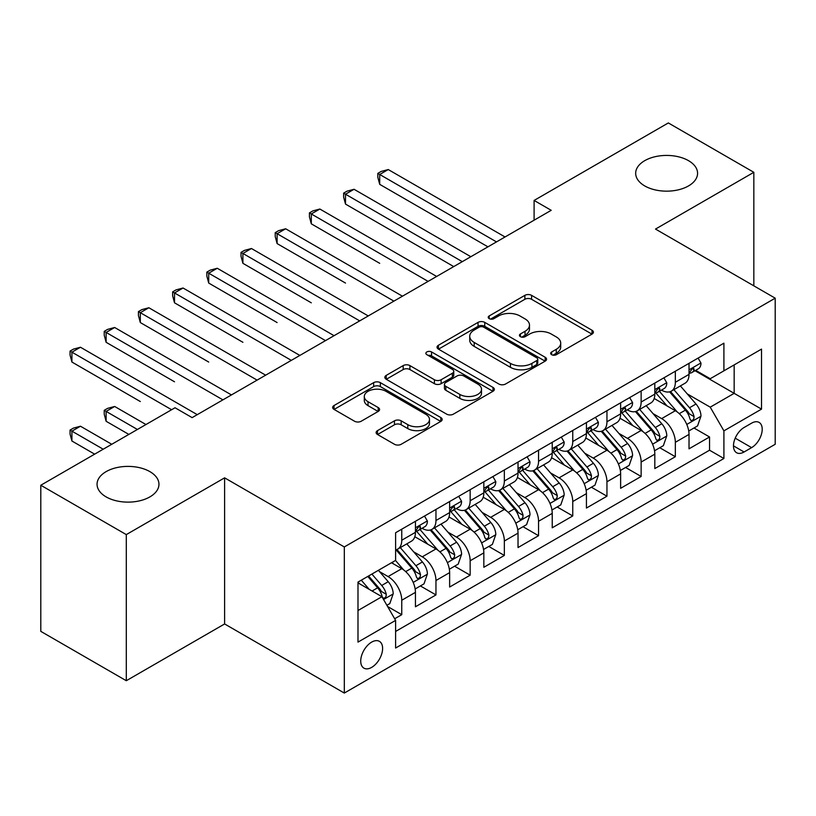 <?xml version="1.0" encoding="UTF-8"?>
<svg xmlns="http://www.w3.org/2000/svg" width="816" height="816" viewBox="0 0 816 816"><rect width="100%" height="100%" fill="white"/><g stroke="black" fill="none" stroke-linecap="round" stroke-linejoin="round"><path stroke-width="1.22" d="M551.647 354.695A3.325 1.918 0 0 0 556.339 354.695L592.008 334.111A4.743 2.744 0 0 0 593.395 332.173A4.743 2.744 0 0 0 592.008 330.235L531.583 295.351A4.743 2.744 0 0 0 524.872 295.351L489.202 315.935A3.325 1.918 0 0 0 488.233 317.291A3.325 1.918 0 0 0 489.202 318.648A3.325 1.918 0 0 0 493.904 318.648L498.525 315.986A15.188 8.772 0 0 1 520.006 315.986L525.035 318.893A15.188 8.772 0 0 1 529.492 325.094A15.188 8.772 0 0 1 525.035 331.296L520.424 333.958A3.325 1.918 0 0 0 519.455 335.315A3.325 1.918 0 0 0 520.424 336.671A3.325 1.918 0 0 0 525.127 336.671L529.737 334.009A15.188 8.772 0 0 1 551.218 334.009L556.257 336.916A15.188 8.772 0 0 1 560.704 343.118A15.188 8.772 0 0 1 556.257 349.319L551.647 351.982A3.325 1.918 0 0 0 550.667 353.338A3.325 1.918 0 0 0 551.647 354.695L551.647 351.982M149.889 471.628A30.957 17.87 0 0 0 116.158 467.752A30.957 17.87 0 0 0 97.053 484.255A30.957 17.87 0 0 0 106.121 496.893A30.957 17.87 0 0 0 139.852 500.769A30.957 17.87 0 0 0 158.957 484.255A30.957 17.87 0 0 0 149.889 471.628M688.51 160.66A30.957 17.87 0 0 0 654.779 156.784A30.957 17.87 0 0 0 635.674 173.288A30.957 17.87 0 0 0 644.732 185.926A30.957 17.87 0 0 0 678.463 189.802A30.957 17.87 0 0 0 697.578 173.288A30.957 17.87 0 0 0 688.51 160.66M371.668 667.386A15.473 8.935 120 0 0 381.776 653.749A15.473 8.935 120 0 0 379.399 641.345A15.473 8.935 120 0 0 371.668 642.11A15.473 8.935 120 0 0 361.559 655.748A15.473 8.935 120 0 0 363.926 668.151A15.473 8.935 120 0 0 371.668 667.386M377.512 430.624A4.743 2.744 0 0 0 376.115 432.562A4.743 2.744 0 0 0 377.512 434.5L394.465 444.281A4.743 2.744 0 0 0 401.176 444.281L440.783 421.413A4.743 2.744 0 0 0 442.18 419.475A4.743 2.744 0 0 0 440.783 417.537L380.368 382.653A4.743 2.744 0 0 0 373.646 382.653L334.04 405.521A4.743 2.744 0 0 0 332.653 407.459A4.743 2.744 0 0 0 334.04 409.397L354.521 421.219A4.743 2.744 0 0 0 361.233 421.219L378.185 411.437A4.743 2.744 0 0 0 379.573 409.499A4.743 2.744 0 0 0 378.185 407.561L368.026 401.696A12.699 7.334 0 0 1 364.303 396.515A12.699 7.334 0 0 1 372.147 389.742A12.699 7.334 0 0 1 385.988 391.323L425.768 414.293A12.699 7.334 0 0 1 429.481 419.475A12.699 7.334 0 0 1 421.648 426.248A12.699 7.334 0 0 1 407.806 424.657L401.176 420.832A4.743 2.744 0 0 0 394.465 420.832L377.512 430.624L377.512 434.5M224.614 477.839L126.296 534.602L40.8 485.245L40.8 631.36L126.296 680.717L224.614 623.954L344.311 693.059L344.311 546.944L224.614 477.839L224.614 623.954M753.831 285.835L753.831 172.309L655.503 229.072L775.2 298.177L344.311 546.944M753.831 172.309L668.335 122.941L534.103 200.44L534.103 220.187M40.8 485.245L175.022 407.755L192.127 417.629L551.208 210.314L534.103 200.44M498.862 384.01A4.743 2.744 0 0 0 505.573 384.01L545.18 361.141A4.743 2.744 0 0 0 546.567 359.203A4.743 2.744 0 0 0 545.18 357.265L484.755 322.381A4.743 2.744 0 0 0 478.043 322.381L438.437 345.25A4.743 2.744 0 0 0 437.05 347.188A4.743 2.744 0 0 0 438.437 349.126L498.862 384.01M428.186 355.419A3.325 1.918 0 0 1 431.552 355.888L431.552 351.941L492.986 387.406A4.743 2.744 0 0 1 494.374 389.344A4.743 2.744 0 0 1 492.986 391.282L453.37 414.151A4.743 2.744 0 0 1 446.658 414.151L386.233 379.267L386.233 375.391A4.743 2.744 0 0 0 384.846 377.329A4.743 2.744 0 0 0 386.233 379.267M386.233 375.391L403.186 365.599A4.743 2.744 0 0 1 409.907 365.599L434.408 379.746A4.743 2.744 0 0 0 441.119 379.746L452.37 373.259A4.743 2.744 0 0 0 453.757 371.321A4.743 2.744 0 0 0 452.37 369.383L426.85 354.654A3.325 1.918 0 0 1 425.881 353.297A3.325 1.918 0 0 1 427.931 351.523A3.325 1.918 0 0 1 431.552 351.941M394.658 618.763L401.758 614.672L387.569 606.482M379.491 571.608L388.079 576.565A19.349 11.169 60 0 1 401.758 600.26L415.436 592.355L415.436 606.778L435.958 594.925L420.393 585.939M413.692 551.861L422.28 556.818A19.349 11.169 60 0 1 435.958 580.513L449.636 572.618L449.636 587.03L470.159 575.178L454.594 566.202M447.892 532.124L456.481 537.081A19.349 11.169 60 0 1 470.159 560.765L483.837 552.871L483.837 567.283L504.349 555.441L488.794 546.455M482.083 512.377L490.671 517.334A19.349 11.169 60 0 1 504.349 541.028L518.027 533.123L518.027 547.546L538.55 535.694L522.995 526.708M516.283 492.629L524.872 497.587A19.349 11.169 60 0 1 538.55 521.281L552.228 513.386L552.228 527.799L572.75 515.947L557.185 506.971M550.484 472.892L559.072 477.85A19.349 11.169 60 0 1 572.75 501.534L586.429 493.639L586.429 508.052L606.951 496.21L591.386 487.223M584.684 453.145L593.263 458.102A19.349 11.169 60 0 1 606.951 481.797L620.629 473.892L620.629 488.305L641.141 476.462L625.586 467.476M618.875 433.398L627.463 438.355A19.349 11.169 60 0 1 641.141 462.05L654.82 454.155L654.82 468.568L675.342 456.715L675.342 442.303A19.349 11.169 -120 0 0 661.664 418.608L653.075 413.651M659.787 447.739L675.342 456.715M415.436 592.355A19.349 11.169 -120 0 0 401.758 568.67L391.496 562.744M449.636 572.618A19.349 11.169 -120 0 0 435.958 548.923L414.803 536.714M483.837 552.871A19.349 11.169 -120 0 0 470.159 529.176L449.004 516.967M518.027 533.123A19.349 11.169 -120 0 0 504.349 509.439L483.205 497.23M552.228 513.386A19.349 11.169 -120 0 0 538.55 489.692L517.405 477.482M586.429 493.639A19.349 11.169 -120 0 0 572.75 469.945L551.596 457.735M620.629 473.892A19.349 11.169 -120 0 0 606.951 450.208L585.796 437.988M654.82 454.155A19.349 11.169 -120 0 0 641.141 430.46L619.997 418.251M751.607 423.157L744.08 427.502A14.994 8.66 120 0 0 734.288 440.711A14.994 8.66 120 0 0 736.583 452.727A14.994 8.66 120 0 0 744.08 451.982L751.607 447.637A14.994 8.66 120 0 0 761.399 434.428A14.994 8.66 120 0 0 759.104 422.413A14.994 8.66 120 0 0 751.607 423.157M344.311 693.059L775.2 444.281L775.2 298.177M357.989 610.521L381.929 596.7L395.607 620.395L395.607 648.037L723.904 458.5L723.904 430.858L710.226 407.164L687.276 393.914M395.607 620.395L357.989 642.11L357.989 582.094L395.607 560.378L395.607 532.736L723.904 343.189L723.904 370.831L761.522 349.115L761.522 409.132L723.904 430.858M422.096 528.289L422.28 528.391A19.349 11.169 60 0 0 431.95 529.349L445.628 521.444A19.349 11.169 -120 0 0 449.636 512.591L449.636 501.534M456.297 508.541L456.481 508.643A19.349 11.169 60 0 0 466.15 509.602L479.828 501.707A19.349 11.169 -120 0 0 483.837 492.854L483.837 481.797M490.498 488.794L490.671 488.896A19.349 11.169 60 0 0 500.351 489.855L514.029 481.96A19.349 11.169 -120 0 0 518.027 473.107L518.027 462.05M524.688 469.057L524.872 469.159A19.349 11.169 60 0 0 534.541 470.118L548.219 462.213A19.349 11.169 -120 0 0 552.228 453.359L552.228 442.303M558.889 449.31L559.072 449.412A19.349 11.169 60 0 0 568.742 450.371L582.42 442.476A19.349 11.169 -120 0 0 586.429 433.622L586.429 422.555M593.089 429.563L593.263 429.665A19.349 11.169 60 0 0 602.942 430.624L616.621 422.729A19.349 11.169 -120 0 0 620.629 413.875L620.629 402.818M627.29 409.826L627.463 409.928A19.349 11.169 60 0 0 637.133 410.887L650.821 402.982A19.349 11.169 -120 0 0 654.82 394.128L654.82 383.071M395.607 631.451L709.543 450.208L709.543 436.978L689.02 448.82L689.02 434.408A19.349 11.169 -120 0 0 675.342 410.713L654.197 398.504M661.48 390.079L661.664 390.181A19.349 11.169 -120 0 0 671.333 391.139A19.349 11.169 -120 0 0 675.342 382.286L675.342 371.229M671.333 391.139L685.012 383.245A19.349 11.169 -120 0 0 689.02 374.381L689.02 363.324M401.758 529.176L401.758 540.233A19.349 11.169 60 0 1 397.749 549.086A19.349 11.169 60 0 1 395.607 549.872M397.749 549.086L411.427 541.192A19.349 11.169 -120 0 0 415.436 532.338L415.436 521.281M435.958 509.429L435.958 520.496A19.349 11.169 60 0 1 431.95 529.349M470.159 489.692L470.159 500.749A19.349 11.169 60 0 1 466.15 509.602M504.349 469.945L504.349 481.001A19.349 11.169 60 0 1 500.351 489.855M538.55 450.197L538.55 461.254A19.349 11.169 60 0 1 534.541 470.118M572.75 430.46L572.75 441.517A19.349 11.169 60 0 1 568.742 450.371M606.951 410.713L606.951 421.77A19.349 11.169 60 0 1 602.942 430.624M641.141 390.966L641.141 402.023A19.349 11.169 60 0 1 637.133 410.887M641.141 462.05L641.141 476.462M606.951 481.797L606.951 496.21M572.75 501.534L572.75 515.947M538.55 521.281L538.55 535.694M504.349 541.028L504.349 555.441M470.159 560.765L470.159 575.178M435.958 580.513L435.958 594.925M401.758 600.26L401.758 614.672M381.929 596.7L357.989 582.879M710.226 407.164L734.165 393.343L734.165 364.905L761.522 349.115M694.997 370.729L761.522 409.132M695.681 370.331L710.226 378.726L723.904 370.831M126.296 534.602L126.296 680.717M693.977 427.992L709.543 436.978M709.543 450.208L723.904 458.5M552.973 355.164L556.257 353.267A15.188 8.772 0 0 0 560.704 347.065L560.704 343.118M529.492 325.094L529.492 329.042A15.188 8.772 0 0 1 525.035 335.243L521.75 337.141M591.947 334.142L531.583 299.299A4.743 2.744 0 0 0 524.872 299.299L490.538 319.117M545.119 361.182L484.755 326.329A4.743 2.744 0 0 0 478.043 326.329L438.498 349.166M536.785 360.56A3.325 1.918 0 0 0 537.764 359.203A3.325 1.918 0 0 0 536.785 357.847L483.755 327.226A3.325 1.918 0 0 0 479.053 327.226L474.188 330.041A15.188 8.772 0 0 0 469.73 336.243A15.188 8.772 0 0 0 474.188 342.445L510.439 363.375A15.188 8.772 0 0 0 531.92 363.375L536.785 360.56L536.785 364.507A3.325 1.918 0 0 0 537.764 363.151L537.764 359.203M469.73 336.243L469.73 340.19A15.188 8.772 0 0 0 474.188 346.392L474.188 342.445M536.785 364.507L531.92 367.322A15.188 8.772 0 0 1 510.439 367.322L474.188 346.392M386.305 379.297L403.186 369.546L403.186 365.599M453.757 371.321L453.757 375.268A4.743 2.744 0 0 1 452.37 377.206L441.119 383.693A4.743 2.744 0 0 1 434.408 383.693L409.907 369.546A4.743 2.744 0 0 0 403.186 369.546M431.552 355.888L492.915 391.313M459.836 394.424A12.699 7.334 0 0 0 473.678 396.015A12.699 7.334 0 0 0 481.511 389.242A12.699 7.334 0 0 0 477.788 384.061L463.784 375.972A4.743 2.744 0 0 0 457.062 375.972L445.822 382.459A4.743 2.744 0 0 0 444.434 384.397A4.743 2.744 0 0 0 445.822 386.335L459.836 394.424L459.836 398.371A12.699 7.334 0 0 0 473.678 399.962A12.699 7.334 0 0 0 481.511 393.19L481.511 389.242M444.434 384.397L444.434 388.345A4.743 2.744 0 0 0 445.822 390.283L445.822 386.335M459.836 398.371L445.822 390.283M429.481 419.475L429.481 423.422A12.699 7.334 0 0 1 421.648 430.195A12.699 7.334 0 0 1 407.806 428.604L401.176 424.779A4.743 2.744 0 0 0 394.465 424.779L377.573 434.53M364.303 396.515L364.303 400.462A12.699 7.334 0 0 0 368.026 405.644L368.026 401.696M378.114 411.468L368.026 405.644M440.722 421.454L380.368 386.6A4.743 2.744 0 0 0 373.646 386.6L334.101 409.438M688.735 431.021L697.568 425.921L700.985 416.048A12.811 7.395 -120 0 0 695.997 404.012L680.371 385.917M677.239 411.968L659.389 391.292M667.08 405.95L656.717 393.944A30.712 17.728 -120 0 0 655.768 392.873M379.705 263.323L311.304 223.839L311.304 213.965L319.852 209.029L436.642 276.451M669.589 391.833L685.399 410.132A12.811 7.395 60 0 1 689.969 418.965L690.897 420.485L692.631 420.24L693.794 418.832L694.069 416.588A12.811 7.395 -120 0 0 689.5 407.765L673.873 389.671M670.517 391.537L687.5 411.193A6.528 3.774 60 0 1 689.153 413.753L694.069 416.588M698.088 358.091L700.985 363.13A12.811 7.395 60 0 1 698.333 368.801L691.835 372.555A12.811 7.395 -120 0 0 694.069 369.597L693.804 368.465L692.203 368.781L689.969 371.974A12.811 7.395 60 0 1 689.02 373.789M496.485 241.903L379.705 174.481L388.253 169.544L505.033 236.966M689.449 373.157L689.5 373.157A12.811 7.395 -120 0 0 691.835 372.555M487.937 246.84L379.705 184.345L379.705 174.481L377.818 173.39L381.235 171.421L388.253 169.544M379.705 184.345L377.818 177.337L377.818 173.39M654.534 450.769L663.377 445.658L666.794 435.785A12.811 7.395 -120 0 0 661.796 423.759L646.18 405.664M643.049 431.705L625.189 411.029M632.879 425.687L622.516 413.692A30.712 17.728 -120 0 0 621.568 412.621M345.505 283.07L277.103 243.586L277.103 233.713L285.661 228.776L402.441 296.198M635.399 411.58L651.199 429.879A12.811 7.395 60 0 1 655.768 438.702L656.696 440.222L658.43 439.977L659.593 438.569L659.869 436.336A12.811 7.395 -120 0 0 655.299 427.502L639.683 409.418M636.327 411.284L653.31 430.94A6.528 3.774 60 0 1 654.952 433.49L659.869 436.336M620.333 470.506L629.177 465.406L632.594 455.532A12.811 7.395 -120 0 0 627.606 443.496L611.98 425.411M608.848 451.452L590.988 430.777M598.689 445.434L588.316 433.429A30.712 17.728 -120 0 0 587.367 432.368M311.304 302.818L242.913 263.323L242.913 253.45L251.461 248.513L368.24 315.945M601.198 431.317L616.998 449.616A12.811 7.395 60 0 1 621.568 458.449L622.506 459.969L624.23 459.724L625.393 458.317L625.678 456.083A12.811 7.395 -120 0 0 621.109 447.25L605.482 429.165M602.126 431.021L619.109 450.687A6.528 3.774 60 0 1 620.752 453.237L625.678 456.083M586.143 490.253L594.976 485.153L598.393 475.279A12.811 7.395 -120 0 0 593.405 463.243L577.779 445.148M574.648 471.199L556.787 450.524M564.488 465.181L554.125 453.176A30.712 17.728 -120 0 0 553.166 452.105M277.103 322.555L208.712 283.07L208.712 273.197L217.26 268.26L334.05 335.682M566.998 451.064L582.808 469.363A12.811 7.395 60 0 1 587.377 478.196L588.305 479.716L590.039 479.471L591.192 478.064L591.478 475.82A12.811 7.395 -120 0 0 586.908 466.997L571.282 448.902M567.926 450.769L584.909 470.424A6.528 3.774 60 0 1 586.551 472.984L591.478 475.82M551.942 510L560.776 504.89L564.193 495.016A12.811 7.395 -120 0 0 559.205 482.99L543.578 464.896M540.447 490.946L522.597 470.261M530.288 484.918L519.925 472.923A30.712 17.728 -120 0 0 518.976 471.852M242.913 342.302L174.512 302.818L174.512 292.944L183.059 288.007L299.849 355.429M532.797 470.812L548.607 489.11A12.811 7.395 60 0 1 553.177 497.933L554.105 499.453L555.839 499.208L557.002 497.801L557.277 495.567A12.811 7.395 -120 0 0 552.707 486.734L537.081 468.649M533.735 470.516L550.708 490.171A6.528 3.774 60 0 1 552.361 492.731L557.277 495.567M663.887 377.839L666.794 382.877A12.811 7.395 60 0 1 664.142 388.549L657.645 392.292A12.811 7.395 -120 0 0 659.869 389.344L659.603 388.212L658.002 388.528L655.768 391.711A12.811 7.395 60 0 1 654.82 393.536M462.284 261.65L345.505 194.218L354.052 189.281L470.842 256.714M655.248 392.894L655.299 392.894A12.811 7.395 -120 0 0 657.645 392.292M453.737 266.587L345.505 204.092L345.505 194.218L343.618 193.137L347.045 191.158L354.052 189.281M345.505 204.092L343.618 197.084L343.618 193.137M629.687 397.586L632.594 402.614A12.811 7.395 60 0 1 629.942 408.286L623.444 412.039A12.811 7.395 -120 0 0 625.678 409.091L625.403 407.949L623.801 408.265L621.568 411.458A12.811 7.395 60 0 1 620.629 413.284M428.094 281.387L309.427 212.884L312.844 210.905L319.852 209.029M621.058 412.641L621.109 412.641A12.811 7.395 -120 0 0 623.444 412.039M311.304 223.839L309.427 216.832L309.427 212.884M595.486 417.333L598.393 422.362A12.811 7.395 60 0 1 595.741 428.033L589.244 431.786A12.811 7.395 -120 0 0 591.478 428.828L591.202 427.696L589.601 428.012L587.377 431.205A12.811 7.395 60 0 1 586.429 433.021M393.893 301.135L275.227 232.621L278.644 230.653L285.661 228.776M586.857 432.388L586.908 432.388A12.811 7.395 -120 0 0 589.244 431.786M277.103 243.586L275.227 236.569L275.227 232.621M561.296 437.07L564.193 442.109A12.811 7.395 60 0 1 561.541 447.78L555.043 451.523A12.811 7.395 -120 0 0 557.277 448.576L557.012 447.443L555.41 447.76L553.177 450.942A12.811 7.395 60 0 1 552.228 452.768M359.693 320.882L241.026 252.368L244.453 250.39L251.461 248.513M552.656 452.125L552.707 452.125A12.811 7.395 -120 0 0 555.043 451.523M242.913 263.323L241.026 256.316L241.026 252.368M517.742 529.737L526.585 524.637L530.002 514.763A12.811 7.395 -120 0 0 525.004 502.727L509.388 484.643M506.257 510.683L488.396 490.008M496.087 504.665L485.724 492.66A30.712 17.728 -120 0 0 484.775 491.599M208.712 362.049L140.311 322.555L140.311 312.681L148.869 307.754L265.649 375.176M498.607 490.559L514.406 508.847A12.811 7.395 60 0 1 518.976 517.681L519.904 519.2L521.638 518.956L522.801 517.548L523.076 515.314A12.811 7.395 -120 0 0 518.507 506.481L502.891 488.396M499.535 490.253L516.518 509.918A6.528 3.774 60 0 1 518.16 512.468L523.076 515.314M527.095 456.817L530.002 461.846A12.811 7.395 60 0 1 527.35 467.517L520.853 471.271A12.811 7.395 -120 0 0 523.076 468.323L522.811 467.18L521.21 467.507L518.976 470.689A12.811 7.395 60 0 1 518.027 472.515M325.492 340.619L206.836 272.116L210.253 270.137L217.26 268.26M518.456 471.872L518.507 471.872A12.811 7.395 -120 0 0 520.853 471.271M208.712 283.07L206.836 276.063L206.836 272.116M483.541 549.484L492.385 544.384L495.802 534.511A12.811 7.395 -120 0 0 490.814 522.475L475.187 504.39M472.056 530.431L454.196 509.755M461.897 524.413L451.523 512.407A30.712 17.728 -120 0 0 450.575 511.336M174.512 381.786L106.121 342.302L106.121 332.428L114.668 327.491L231.448 394.924M464.406 510.296L480.206 528.595A12.811 7.395 60 0 1 484.775 537.428L485.714 538.948L487.448 538.703L488.6 537.295L488.886 535.051A12.811 7.395 -120 0 0 484.316 526.228L468.69 508.133M465.334 510L482.317 529.666A6.528 3.774 60 0 1 483.959 532.216L488.886 535.051M492.895 476.564L495.802 481.593A12.811 7.395 60 0 1 493.15 487.264L486.652 491.018A12.811 7.395 -120 0 0 488.886 488.06L488.611 486.928L487.009 487.244L484.775 490.436A12.811 7.395 60 0 1 483.837 492.262M291.302 360.366L172.635 291.853L176.052 289.884L183.059 288.007M484.265 491.62L484.316 491.62A12.811 7.395 -120 0 0 486.652 491.018M174.512 302.818L172.635 295.8L172.635 291.853M449.351 569.231L458.184 564.121L461.601 554.258A12.811 7.395 -120 0 0 456.613 542.222L440.987 524.127M437.855 550.178L419.995 529.502M427.696 544.15L417.333 532.154A30.712 17.728 -120 0 0 416.374 531.083M140.311 401.533L71.92 362.049L71.92 352.175L80.468 347.239L197.258 414.661M430.205 530.043L446.015 548.342A12.811 7.395 60 0 1 450.585 557.165L451.513 558.685L453.247 558.44L454.4 557.032L454.685 554.798A12.811 7.395 -120 0 0 450.116 545.975L434.489 527.881M431.134 529.747L448.117 549.403A6.528 3.774 60 0 1 449.769 551.963L454.685 554.798M458.694 496.301L461.601 501.34A12.811 7.395 60 0 1 458.949 507.011L452.452 510.765A12.811 7.395 -120 0 0 454.685 507.807L454.41 506.675L452.809 506.991L450.585 510.173A12.811 7.395 60 0 1 449.636 511.999M257.101 380.113L138.434 311.6L141.851 309.621L148.869 307.754M450.065 511.357L450.116 511.357A12.811 7.395 -120 0 0 452.452 510.765M140.311 322.555L138.434 315.547L138.434 311.6M415.15 588.968L423.983 583.868L427.411 573.995A12.811 7.395 -120 0 0 422.413 561.959L406.786 543.874M403.655 569.915L395.474 560.449M393.496 563.897L392.17 562.357M145.962 424.534L114.668 406.47L106.121 411.407L106.121 421.28L128.857 434.408M396.005 549.79L411.815 568.089A12.811 7.395 60 0 1 416.384 576.912L417.313 578.432L419.047 578.187L420.209 576.779L420.485 574.546A12.811 7.395 -120 0 0 415.915 565.712L400.289 547.628M396.943 549.484L413.916 569.15A6.528 3.774 60 0 1 415.568 571.7L420.485 574.546M106.121 421.28L104.234 414.273L104.234 410.315L137.404 429.471M104.234 410.315L107.661 408.347L114.668 406.47M424.504 516.049L427.411 521.087A12.811 7.395 60 0 1 424.748 526.748L418.251 530.502A12.811 7.395 -120 0 0 420.485 527.554L420.22 526.412L418.618 526.738L416.384 529.921A12.811 7.395 60 0 1 415.436 531.746M222.901 399.85L104.234 331.347L107.661 329.368L114.668 327.491M415.864 531.104L415.915 531.104A12.811 7.395 -120 0 0 418.251 530.502M106.121 342.302L104.234 335.294L104.234 331.347M386.886 605.288L389.793 603.616L393.21 593.742A12.811 7.395 -120 0 0 388.222 581.706L378.379 570.313M369.199 589.356L361.284 580.186M359.295 583.644L357.989 582.124M111.761 444.281L80.468 426.217L71.92 431.154L71.92 441.017L94.656 454.155M367.781 576.443L377.614 587.826A12.811 7.395 60 0 1 382.184 596.659L383.122 598.179L384.846 597.934L386.009 596.527L386.284 594.283A12.811 7.395 -120 0 0 381.715 585.46L371.882 574.066M368.567 575.984L379.726 588.897A6.528 3.774 60 0 1 381.368 591.447L386.284 594.283M71.92 441.017L70.043 434.01L70.043 430.063L103.214 449.218M70.043 430.063L73.46 428.094L80.468 426.217M171.605 409.724L70.043 351.084L73.46 349.115L80.468 347.239M71.92 362.049L70.043 355.031L70.043 351.084M388.079 576.565L401.758 568.67M422.28 556.818L435.958 548.923M456.481 537.081L470.159 529.176M490.671 517.334L504.349 509.439M524.872 497.587L538.55 489.692M559.072 477.85L572.75 469.945M593.263 458.102L606.951 450.208M627.463 438.355L641.141 430.46M661.664 418.608L675.342 410.713M675.342 382.286L689.02 374.381M401.758 540.233L415.436 532.338M435.958 520.496L449.636 512.591M470.159 500.749L483.837 492.854M504.349 481.001L518.027 473.107M538.55 461.254L552.228 453.359M572.75 441.517L586.429 433.622M606.951 421.77L620.629 413.875M641.141 402.023L654.82 394.128M675.342 442.303L689.02 434.408M735.206 438.172L751.607 447.637M733.482 445.862L744.08 451.982M556.257 353.267L556.257 349.319M520.424 336.671L520.424 333.958M525.035 335.243L525.035 331.296M489.202 318.648L489.202 315.935M524.872 299.299L524.872 295.351M531.583 299.299L531.583 295.351M592.008 334.111L592.008 330.235M438.437 349.126L438.437 345.25M478.043 326.329L478.043 322.381M484.755 326.329L484.755 322.381M545.18 361.141L545.18 357.265M510.439 367.322L510.439 363.375M531.92 367.322L531.92 363.375M409.907 369.546L409.907 365.599M434.408 383.693L434.408 379.746M441.119 383.693L441.119 379.746M452.37 377.206L452.37 373.259M492.986 391.282L492.986 387.406M394.465 424.779L394.465 420.832M401.176 424.779L401.176 420.832M407.806 428.604L407.806 424.657M378.185 411.437L378.185 407.561M334.04 409.397L334.04 405.521M373.646 386.6L373.646 382.653M380.368 386.6L380.368 382.653M440.783 421.413L440.783 417.537M686.776 424.453L700.903 416.293M689.5 407.765L695.997 404.012M679.289 413.661L685.399 410.132M700.903 362.987L689.02 369.842M692.417 368.648L694.069 369.597M652.586 444.19L666.703 436.04M655.299 427.502L661.796 423.759M645.089 433.408L651.199 429.879M618.385 463.937L632.512 455.777M621.109 447.25L627.606 443.496M610.888 453.145L616.998 449.616M584.185 483.684L598.312 475.524M586.908 466.997L593.405 463.243M576.688 472.892L582.808 469.363M549.984 503.421L564.111 495.271M552.707 486.734L559.205 482.99M542.497 492.64L548.607 489.11M666.703 382.724L654.82 389.589M658.216 388.385L659.869 389.344M632.512 402.472L620.629 409.336M624.016 408.133L625.678 409.091M598.312 422.219L586.429 429.073M589.825 427.88L591.478 428.828M564.111 441.956L552.228 448.82M555.625 447.617L557.277 448.576M515.794 523.168L529.921 515.008M518.507 506.481L525.004 502.727M508.297 512.377L514.406 508.847M529.921 461.703L518.027 468.568M521.424 467.364L523.076 468.323M481.593 542.915L495.72 534.755M484.316 526.228L490.814 522.475M474.096 532.124L480.206 528.595M495.72 481.45L483.837 488.305M487.223 487.111L488.886 488.06M447.392 562.652L461.519 554.503M450.116 545.975L456.613 542.222M439.895 551.871L446.015 548.342M461.519 501.187L449.636 508.052M453.033 506.848L454.685 507.807M413.192 582.4L427.319 574.24M415.915 565.712L422.413 561.959M405.705 571.608L411.815 568.089M427.319 520.934L415.436 527.799M418.832 526.595L420.485 527.554M383.551 599.515L393.128 593.987M381.715 585.46L388.222 581.706M372.086 591.019L377.614 587.826"/></g></svg>
